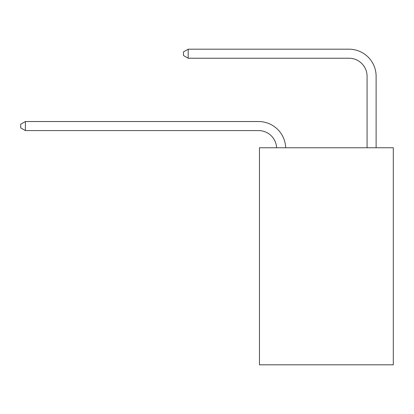 <?xml version="1.0" encoding="UTF-8"?>
<svg xmlns="http://www.w3.org/2000/svg" width="414" height="414" viewBox="0 0 414 414"><rect width="100%" height="100%" fill="white"/><g stroke="black" fill="none" stroke-linecap="round" stroke-linejoin="round"><path stroke-width="0.62" d="M393.3 147.762L393.3 364.812L259.454 364.812L259.454 147.762L393.3 147.762M367.073 147.762L367.073 76.321A18.087 18.087 171.9 0 0 348.986 58.229L188.189 58.229L183.485 55.517L183.485 51.9L188.189 49.188L348.986 49.188A27.133 27.133 -8.1 0 1 376.119 76.321L376.119 147.762M367.073 76.321A18.087 18.087 171.9 0 0 348.986 58.229A18.087 18.087 171.9 0 1 367.073 76.321A18.087 18.087 171.9 0 0 348.986 58.229A18.087 18.087 171.9 0 1 367.073 76.321A18.087 18.087 171.9 0 0 348.986 58.229A18.087 18.087 171.9 0 1 367.073 76.321A18.087 18.087 171.9 0 0 348.986 58.229A18.087 18.087 171.9 0 1 367.073 76.321A18.087 18.087 171.9 0 0 348.986 58.229A18.087 18.087 171.9 0 1 367.073 76.321A18.087 18.087 171.9 0 0 348.986 58.229A18.087 18.087 171.9 0 1 367.073 76.321M188.189 49.188L348.986 49.188L188.189 49.188L348.986 49.188L188.189 49.188L348.986 49.188L188.189 49.188L348.986 49.188L188.189 49.188L348.986 49.188L188.189 49.188L348.986 49.188L188.189 49.188L188.189 58.229M276.614 147.762A18.087 18.087 -139.1 0 0 258.548 130.581L25.404 130.581L20.7 127.869L20.7 124.252L25.404 121.535L258.548 121.535A27.133 27.133 40.9 0 1 285.665 147.762M25.404 121.535L25.404 130.581"/></g></svg>
